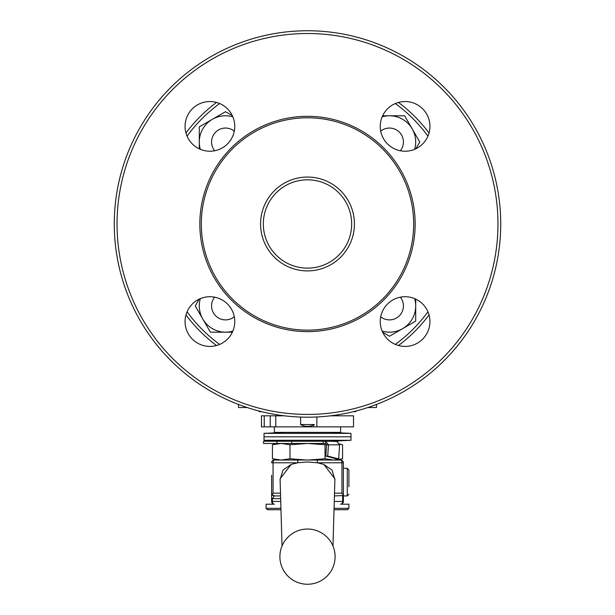 <?xml version="1.0" encoding="UTF-8"?>
<svg xmlns="http://www.w3.org/2000/svg" width="615" height="615" viewBox="0 0 615 615"><rect width="100%" height="100%" fill="white"/><g stroke="black" fill="none" stroke-linecap="round" stroke-linejoin="round"><path stroke-width="0.92" d="M259.192 411.058L259.192 411.673L261.644 411.673M355.808 411.058L355.808 411.673L353.356 411.673M238.489 404.455L238.489 407.537L247.168 407.537M376.511 404.455L376.511 407.537L367.832 407.537M429.939 321.568A24.846 24.846 0 0 0 405.093 296.722A24.846 24.846 0 0 0 380.247 321.568A24.846 24.846 0 0 0 405.093 346.406A24.846 24.846 0 0 0 429.939 321.568M234.753 321.568A24.846 24.846 0 0 0 209.907 296.722A24.846 24.846 0 0 0 185.061 321.568A24.846 24.846 0 0 0 209.907 346.406A24.846 24.846 0 0 0 234.753 321.568M234.753 126.383A24.846 24.846 0 0 0 209.907 101.537A24.846 24.846 0 0 0 185.061 126.383A24.846 24.846 0 0 0 209.907 151.221A24.846 24.846 0 0 0 234.753 126.383M429.939 126.383A24.846 24.846 0 0 0 405.093 101.537A24.846 24.846 0 0 0 380.247 126.383A24.846 24.846 0 0 0 405.093 151.221A24.846 24.846 0 0 0 429.939 126.383M260.575 223.975A46.925 46.925 0 0 1 307.5 177.051A46.925 46.925 0 0 1 354.425 223.975A46.925 46.925 0 0 1 307.5 270.9A46.925 46.925 0 0 1 260.575 223.975M351.665 223.975A44.165 44.165 0 0 0 307.5 179.811A44.165 44.165 0 0 0 263.335 223.975A44.165 44.165 0 0 0 307.5 268.14A44.165 44.165 0 0 0 351.665 223.975M429.039 314.949A151.82 151.82 0 0 1 398.482 345.515M216.518 345.515A151.82 151.82 0 0 1 185.961 314.949M427.932 311.797A149.061 149.061 0 0 1 395.33 344.408M219.67 344.408A149.061 149.061 0 0 1 187.068 311.797M500.725 223.975A193.225 193.225 0 0 1 307.5 417.193A193.225 193.225 0 0 1 114.275 223.975A193.225 193.225 0 0 1 307.5 30.75A193.225 193.225 0 0 1 500.725 223.975M497.966 223.975A190.465 190.465 0 0 1 307.5 414.433A190.465 190.465 0 0 1 117.035 223.975A190.465 190.465 0 0 1 307.5 33.51A190.465 190.465 0 0 1 497.966 223.975M413.672 223.975A106.172 106.172 0 0 1 307.5 330.147A106.172 106.172 0 0 1 201.328 223.975A106.172 106.172 0 0 1 307.5 117.796A106.172 106.172 0 0 1 413.672 223.975M415.156 223.975A107.656 107.656 0 0 1 307.5 331.623A107.656 107.656 0 0 1 199.844 223.975A107.656 107.656 0 0 1 307.5 116.32A107.656 107.656 0 0 1 415.156 223.975M187.068 136.146A149.061 149.061 0 0 1 219.67 103.535M395.33 103.535A149.061 149.061 0 0 1 427.932 136.146M185.961 132.994A151.82 151.82 0 0 1 216.518 102.436M398.482 102.436A151.82 151.82 0 0 1 429.039 132.994M337.866 415.817L337.866 414.794M277.134 415.817L277.134 414.794M261.467 426.856L261.467 415.817L264.227 415.817L264.227 426.856L261.467 426.856M330.555 415.817L353.533 415.817L353.533 426.856L308.054 426.856L308.054 426.38M313.573 424.542L313.573 426.856L264.227 426.856M270.239 426.856L270.239 415.817L264.227 415.817M270.239 415.817L284.445 415.817M275.758 426.856L275.758 415.817M340.625 426.856L340.625 432.376L274.375 432.376L274.375 426.856M285.006 432.376L264.027 433.367L350.973 433.367L350.973 436.819L264.027 436.819L350.973 436.819L350.973 440.279L264.027 440.279L285.006 441.263M350.973 440.279L329.994 441.263L263.551 441.263L263.551 443.477L276.996 443.477L276.996 441.263M264.027 433.367L264.027 440.279M337.866 441.532L329.994 441.263M338.665 458.944L327.718 456.061L328.456 444.853L325.627 441.263L336.766 441.263L339.595 444.853L338.665 458.944L336.751 458.944L325.804 456.061L327.718 456.061M325.804 456.061L326.542 444.853L339.595 444.853M326.542 444.853L325.627 443.477L323.221 443.477L323.221 441.263M325.627 443.477L325.627 441.263M291.779 441.263L291.779 443.477L323.221 443.477L276.996 443.477M334.898 479.546L331.992 470.06L323.851 464.448L317.463 462.795L307.5 461.988L297.537 462.795L273.052 462.795A2.76 1.322 -90 0 1 274.375 460.035L337.866 460.035L342.563 458.775L342.563 444.73L339.549 444.038M282.031 545.997L280.079 478.877L291.149 464.448L297.537 462.795L297.921 460.035L307.5 460.012C305.701 460.035 305.701 460.035 307.5 460.035C309.291 460.035 309.291 460.035 307.5 460.035L308.922 460.035M326.527 444.361L325.028 444.73L307.5 443.477L289.973 444.73L281.201 443.477L272.437 444.73L272.437 458.775L281.201 460.035L289.973 458.775L306.278 460.028M274.19 444.299L281.201 443.477M340.81 444.299L339.534 443.922M308.707 460.028L325.028 458.775L333.799 460.035L342.563 458.775M289.973 458.775L289.973 444.73M325.028 458.775L325.028 444.73M314.403 424.542L300.62 424.542M323.851 464.448L334.921 478.877L332.969 546.005M291.149 464.448L283.015 470.052L280.102 479.546M280.978 509.72L267.479 509.72L266.095 508.344L266.095 504.2L274.375 504.2A2.76 2.006 -90 0 1 272.368 501.44L280.74 501.44M274.375 504.2A2.76 2.76 0 0 1 271.615 501.44A2.76 2.76 0 0 0 274.375 504.2A2.76 2.76 0 0 1 271.615 501.44L271.615 489.017M271.615 475.218L271.615 498.68L272.368 498.68L274.375 495.921L271.991 494.552L271.615 493.161M334.422 495.921L343.385 495.559L343.385 501.44A2.76 2.76 0 0 1 340.625 504.2L348.905 504.2L348.905 508.344L334.06 508.344M343.385 462.795L343.385 495.559L341.948 493.161L341.948 462.795L317.463 462.795L317.079 460.035L340.625 460.035A2.76 1.322 90 0 1 341.948 462.795L343.385 462.795A2.76 2.76 0 0 0 340.625 460.035A2.76 2.76 0 0 1 343.385 462.795M280.578 495.921L274.375 495.921A2.76 2.76 0 0 1 271.991 494.552L273.052 493.161L280.502 493.161M274.375 460.035A2.76 2.76 0 0 0 271.615 462.795A2.76 2.76 0 0 1 274.375 460.035M348.905 486.773L348.905 469.975L348.905 486.773M380.716 316.786A13.937 13.937 0 0 0 400.319 297.183M382.691 332.315L389.48 336.228L415.702 321.091L415.702 299.098M382.169 331.131A26.222 26.222 0 0 0 414.664 298.636M214.681 297.183A13.937 13.937 0 0 0 234.284 316.786M234.284 131.156A13.937 13.937 0 0 0 214.681 150.76M400.319 150.76A13.937 13.937 0 0 0 380.716 131.156M199.16 299.167L195.239 305.947L210.384 332.177L232.37 332.177M200.336 298.636A26.222 26.222 0 0 0 232.831 331.131M232.309 115.628L225.521 111.715L199.298 126.859L199.298 148.845M232.831 116.812A26.222 26.222 0 0 0 200.336 149.307M415.84 148.776L419.761 141.996L404.616 115.774L382.63 115.774M414.664 149.307A26.222 26.222 0 0 0 382.169 116.812M266.095 508.344L280.94 508.344M334.022 509.72L347.521 509.72L348.905 508.344M316.886 416.97L316.886 426.856M307.5 426.856L307.5 426.387A13.799 13.799 0 0 0 313.573 424.98M271.615 462.795L273.052 462.795L273.052 493.161M334.499 493.161L341.948 493.161M280.655 498.68L272.368 498.68L272.368 501.44L271.615 501.44M334.26 501.44L342.632 501.44L342.632 495.921M343.385 501.44L342.632 501.44A2.76 2.006 90 0 1 340.625 504.2M343.385 495.921L347.252 495.921L347.252 468.315L348.905 469.975M353.533 426.856L353.533 415.817M329.994 432.376L350.973 433.367M277.134 443.477L272.437 444.73M277.134 460.035L272.437 458.775M300.597 417.07L300.597 424.542A13.799 13.799 0 0 0 307.5 426.387M279.894 556.644A27.606 27.606 0 0 0 307.5 584.25A27.606 27.606 0 0 0 335.106 556.644A27.606 27.606 0 0 0 307.5 529.046A27.606 27.606 0 0 0 279.894 556.644M347.252 495.921L348.905 494.26M343.385 468.315L347.252 468.315"/></g></svg>
